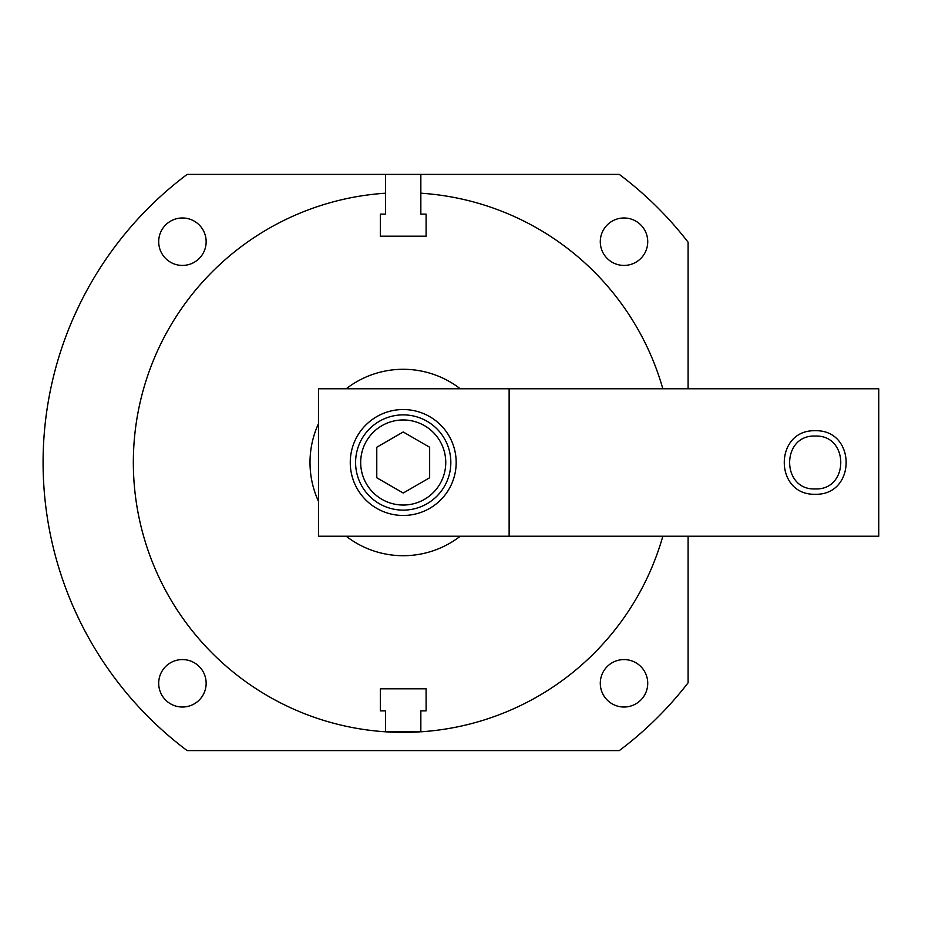 <?xml version="1.0" encoding="UTF-8"?>
<svg xmlns="http://www.w3.org/2000/svg" width="925" height="925" viewBox="0 0 925 925"><rect width="100%" height="100%" fill="white"/><g stroke="black" fill="none" stroke-linecap="round" stroke-linejoin="round"><path stroke-width="1.39" d="M318.478 423.673A93.205 93.205 0 0 0 318.478 501.327M346.181 536.222A93.205 93.205 0 0 0 460.257 536.222M460.257 388.778A93.205 93.205 0 0 0 346.181 388.778M420.84 710.862L426.101 710.862L420.84 710.862L420.84 731.802A269.88 269.88 0 0 0 662.832 536.222M688.096 536.222L688.096 682.8A360.126 360.126 0 0 1 619.288 750.603L187.139 750.603A360.126 360.126 0 0 1 187.139 174.397L385.598 174.397L385.598 193.198A269.88 269.88 0 0 0 133.339 462.5A269.88 269.88 0 0 0 385.598 731.802L385.598 710.862L380.337 710.862L385.598 710.862M426.101 710.862L426.101 688.824L380.337 688.824L380.337 710.862M662.832 388.778A269.88 269.88 0 0 0 420.84 193.198L420.84 174.397L619.288 174.397A360.126 360.126 0 0 1 688.096 242.2L688.096 388.778M420.84 731.802L422.887 731.663M423.453 731.617L426.101 731.409M421.592 731.756L384.8 731.756M380.337 731.409L382.985 731.617M383.54 731.663L385.598 731.802M419.996 731.86A269.88 269.88 0 0 1 416.99 732.033M416.458 732.057A269.88 269.88 0 0 1 412.573 732.218M412.365 732.23A269.88 269.88 0 0 1 407.971 732.334M407.89 732.346A269.88 269.88 0 0 1 398.559 732.346M398.478 732.334A269.88 269.88 0 0 1 394.085 732.23M393.865 732.218A269.88 269.88 0 0 1 389.992 732.057M389.448 732.033A269.88 269.88 0 0 1 386.453 731.86M158.695 241.702A23.726 23.726 0 0 1 182.422 217.976A23.726 23.726 0 0 1 206.148 241.702A23.726 23.726 0 0 1 182.422 265.429A23.726 23.726 0 0 1 158.695 241.702M600.29 241.702A23.726 23.726 0 0 1 624.005 217.976A23.726 23.726 0 0 1 647.731 241.702A23.726 23.726 0 0 1 624.005 265.429A23.726 23.726 0 0 1 600.29 241.702M600.29 683.298A23.726 23.726 0 0 1 624.005 659.571A23.726 23.726 0 0 1 647.731 683.298A23.726 23.726 0 0 1 624.005 707.024A23.726 23.726 0 0 1 600.29 683.298M158.695 683.298A23.726 23.726 0 0 1 182.422 659.571A23.726 23.726 0 0 1 206.148 683.298A23.726 23.726 0 0 1 182.422 707.024A23.726 23.726 0 0 1 158.695 683.298M66.068 589.052L66.808 591.029L66.068 589.052M66.877 591.202L67.745 593.434L66.877 591.202M68.184 594.578L69.017 596.66L68.184 594.578M74.555 609.702L79.192 619.657L74.555 609.702M86.696 634.249L85.632 632.284L86.684 634.249M87.274 635.325L88.43 637.429L87.274 635.325M88.523 637.579L89.552 639.429L88.523 637.579M89.552 285.571L88.523 287.421L89.552 285.571M88.43 287.571L87.274 289.675L88.43 287.571M86.696 290.751L85.632 292.716L86.684 290.751M79.192 305.342L74.555 315.298L79.192 305.342M69.017 328.34L68.184 330.422L69.017 328.34M67.745 331.566L66.877 333.798L67.745 331.566M66.808 333.971L66.068 335.948L66.808 333.971M385.598 174.397L420.84 174.397M385.598 193.198L385.598 214.137L380.337 214.137L385.598 214.137M420.84 214.137L426.101 214.137L420.84 214.137L420.84 193.198M380.337 214.137L380.337 236.176L426.101 236.176L426.101 214.137M403.219 414.874A47.626 47.626 0 0 0 355.593 462.5A47.626 47.626 0 0 0 403.219 510.126A47.626 47.626 0 0 0 450.833 462.5A47.626 47.626 0 0 0 403.219 414.874M403.219 419.962A42.538 42.538 0 0 1 445.757 462.5A42.538 42.538 0 0 1 403.219 505.038A42.538 42.538 0 0 1 360.681 462.5A42.538 42.538 0 0 1 403.219 419.962M376.776 477.762L403.219 493.025L429.651 477.762L429.651 447.238L403.219 431.975L376.776 447.238L376.776 477.762M509.132 388.778L318.478 388.778L318.478 536.222L878.75 536.222L878.75 388.778L509.132 388.778L509.132 536.222M815.202 436.068C849.289 434.623 849.289 490.377 815.202 488.932C781.116 490.377 781.116 434.623 815.202 436.068M403.219 409.544A52.956 52.956 0 0 1 456.175 462.5A52.956 52.956 0 0 1 403.219 515.456A52.956 52.956 0 0 1 350.263 462.5A52.956 52.956 0 0 1 403.219 409.544M815.202 494.274C856.446 495.407 856.446 429.593 815.202 430.726C773.959 429.593 773.959 495.407 815.202 494.274"/></g></svg>

